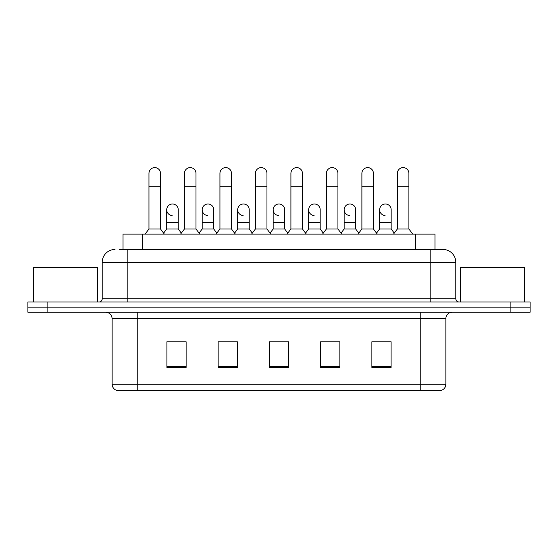 <?xml version="1.0" encoding="UTF-8"?>
<svg xmlns="http://www.w3.org/2000/svg" width="558" height="558" viewBox="0 0 558 558"><rect width="100%" height="100%" fill="white"/><g stroke="black" fill="none" stroke-linecap="round" stroke-linejoin="round"><path stroke-width="0.84" d="M123.032 249.468L123.032 234.095L434.968 234.095L434.968 249.468M440.932 390.391L420.244 390.391L420.244 384.246L445.863 384.246L445.863 318.653A6.403 6.403 0 0 1 452.273 312.243M440.743 390.391L116.748 390.391A6.403 6.403 0 0 1 112.137 384.246L112.137 318.653C111.753 314.761 109.619 312.626 105.727 312.243M47.116 301.997L530.1 301.997L530.1 307.123L27.9 307.123L27.9 312.243L47.116 312.243L47.116 307.123L27.9 307.123L27.9 301.997L47.116 301.997L47.116 307.123L530.1 307.123L530.1 312.243L47.116 312.243M391.095 367.394L391.095 341.775L371.879 341.775L371.879 367.394L391.095 367.394M339.85 367.394L339.85 341.775L320.634 341.775L320.634 367.394L339.85 367.394M186.121 367.394L186.121 341.775L166.905 341.775L166.905 367.394L186.121 367.394M237.366 367.394L237.366 341.775L218.15 341.775L218.15 367.394L237.366 367.394M288.612 367.394L288.612 341.775L269.388 341.775L269.388 367.394L288.612 367.394M408.721 390.391L149.279 390.391M378.994 341.908L374.062 341.908M237.045 341.908L232.114 341.908M219.301 341.908L237.366 341.908M183.812 341.908L178.881 341.908M320.634 341.908L338.573 341.908M325.76 341.908L320.829 341.908M272.527 341.908L285.34 341.908M186.121 341.908L166.905 341.908M391.095 341.908L371.879 341.908M119.796 249.468L442.982 249.468A12.813 12.813 0 0 1 455.795 262.281L455.795 298.795C455.97 300.72 457.037 301.787 458.997 301.997M119.503 249.468L127.831 249.468L127.831 262.281L102.205 262.281L102.205 298.795A3.202 3.202 0 0 1 99.003 301.997M115.018 249.468A12.813 12.813 0 0 0 102.205 262.281M442.787 249.468L438.497 249.468M148.965 186.184L160.495 186.184L160.495 228.975L148.965 228.975L148.965 173.371A5.768 5.768 0 0 1 155.096 167.616A5.768 5.768 0 0 1 160.495 173.371A5.768 5.768 0 0 0 155.096 167.616M148.965 228.975L145.122 234.095M160.495 228.975L164.338 234.095M172.115 215.507A5.768 5.768 0 0 1 166.709 209.752A5.768 5.768 0 0 1 172.834 204.005A5.768 5.768 0 0 1 178.239 209.752L178.239 222.565L166.709 222.565L166.709 209.752M178.239 222.565L178.239 228.975L166.709 228.975L166.709 222.565M166.709 228.975L163.606 233.111M178.239 228.975L181.343 233.111M184.454 186.184L195.984 186.184L195.984 228.975L184.454 228.975L184.454 173.371A5.768 5.768 0 0 1 190.578 167.616A5.768 5.768 0 0 1 195.984 173.371A5.768 5.768 0 0 0 190.578 167.616M184.454 228.975L180.611 234.095M195.984 228.975L199.827 234.095M219.943 186.184L231.472 186.184L231.472 228.975L219.943 228.975L219.943 173.371A5.768 5.768 0 0 1 226.067 167.616A5.768 5.768 0 0 1 231.472 173.371A5.768 5.768 0 0 0 226.067 167.616M219.943 228.975L216.099 234.095M231.472 228.975L235.316 234.095M255.424 186.184L266.954 186.184L266.954 228.975L255.424 228.975L255.424 173.371A5.768 5.768 0 0 1 261.556 167.616A5.768 5.768 0 0 1 266.954 173.371A5.768 5.768 0 0 0 261.556 167.616M255.424 228.975L251.581 234.095M266.954 228.975L270.797 234.095M290.913 186.184L302.443 186.184L302.443 228.975L290.913 228.975L290.913 173.371A5.768 5.768 0 0 1 297.044 167.616A5.768 5.768 0 0 1 302.443 173.371A5.768 5.768 0 0 0 297.044 167.616M290.913 228.975L287.07 234.095M302.443 228.975L306.286 234.095M207.597 215.507A5.768 5.768 0 0 1 202.198 209.752A5.768 5.768 0 0 1 208.322 204.005A5.768 5.768 0 0 1 213.728 209.752L213.728 222.565L202.198 222.565L202.198 209.752M213.728 222.565L213.728 228.975L202.198 228.975L202.198 222.565M202.198 228.975L199.087 233.111M213.728 228.975L216.832 233.111M243.086 215.507A5.768 5.768 0 0 1 237.687 209.752A5.768 5.768 0 0 1 243.811 204.005A5.768 5.768 0 0 1 249.217 209.752L249.217 222.565L237.687 222.565L237.687 209.752M249.217 222.565L249.217 228.975L237.687 228.975L237.687 222.565M237.687 228.975L234.576 233.111M249.217 228.975L252.321 233.111M278.575 215.507A5.768 5.768 0 0 1 273.169 209.752A5.768 5.768 0 0 1 279.3 204.005A5.768 5.768 0 0 1 284.699 209.752L284.699 222.565L273.169 222.565L273.169 209.752M284.699 222.565L284.699 228.975L273.169 228.975L273.169 222.565M273.169 228.975L270.065 233.111M284.699 228.975L287.809 233.111M97.72 301.997L97.72 267.408L33.668 267.408L33.668 301.997M524.332 301.997L524.332 267.408L460.28 267.408L460.28 301.997M326.402 186.184L337.932 186.184L337.932 228.975L326.402 228.975L326.402 173.371A5.768 5.768 0 0 1 332.526 167.616A5.768 5.768 0 0 1 337.932 173.371A5.768 5.768 0 0 0 332.526 167.616M326.402 228.975L322.559 234.095M337.932 228.975L341.775 234.095M361.891 186.184L373.421 186.184L373.421 228.975L361.891 228.975L361.891 173.371A5.768 5.768 0 0 1 368.015 167.616A5.768 5.768 0 0 1 373.421 173.371A5.768 5.768 0 0 0 368.015 167.616M361.891 228.975L358.048 234.095M373.421 228.975L377.264 234.095M397.373 186.184L408.902 186.184L408.902 228.975L397.373 228.975L397.373 173.371A5.768 5.768 0 0 1 403.504 167.616A5.768 5.768 0 0 1 408.902 173.371A5.768 5.768 0 0 0 403.504 167.616M397.373 228.975L393.53 234.095M408.902 228.975L412.753 234.095M314.063 215.507A5.768 5.768 0 0 1 308.658 209.752A5.768 5.768 0 0 1 314.782 204.005A5.768 5.768 0 0 1 320.187 209.752L320.187 222.565L308.658 222.565L308.658 209.752M320.187 222.565L320.187 228.975L308.658 228.975L308.658 222.565M308.658 228.975L305.554 233.111M320.187 228.975L323.298 233.111M349.545 215.507A5.768 5.768 0 0 1 344.147 209.752A5.768 5.768 0 0 1 350.271 204.005A5.768 5.768 0 0 1 355.676 209.752L355.676 222.565L344.147 222.565L344.147 209.752M355.676 222.565L355.676 228.975L344.147 228.975L344.147 222.565M344.147 228.975L341.036 233.111M355.676 228.975L358.78 233.111M385.034 215.507A5.768 5.768 0 0 1 379.635 209.752A5.768 5.768 0 0 1 385.759 204.005A5.768 5.768 0 0 1 391.165 209.752L391.165 222.565L379.635 222.565L379.635 209.752M391.165 222.565L391.165 228.975L379.635 228.975L379.635 222.565M379.635 228.975L376.524 233.111M391.165 228.975L394.269 233.111M142.248 249.468L142.248 234.095M415.752 249.468L415.752 234.095M420.244 312.243L420.244 318.653L112.137 318.653M445.863 318.653L420.244 318.653L420.244 384.246L137.756 384.246L137.756 390.391M112.137 384.246L137.756 384.246L137.756 312.243M510.884 312.243L510.884 301.997M288.612 366.508L269.388 366.508M237.366 366.508L218.15 366.508M186.121 366.508L166.905 366.508M339.85 366.508L320.634 366.508M391.095 366.508L371.879 366.508M127.831 301.997L127.831 298.795L455.795 298.795M102.205 298.795L127.831 298.795L127.831 262.281L430.169 262.281L430.169 301.997M455.795 262.281L430.169 262.281L430.169 249.468M441.252 390.391C444.154 389.365 445.689 387.315 445.863 384.246M160.495 186.184L160.495 173.371M195.984 186.184L195.984 173.371M231.472 186.184L231.472 173.371M266.954 186.184L266.954 173.371M302.443 186.184L302.443 173.371M337.932 186.184L337.932 173.371M373.421 186.184L373.421 173.371M408.902 186.184L408.902 173.371"/></g></svg>
